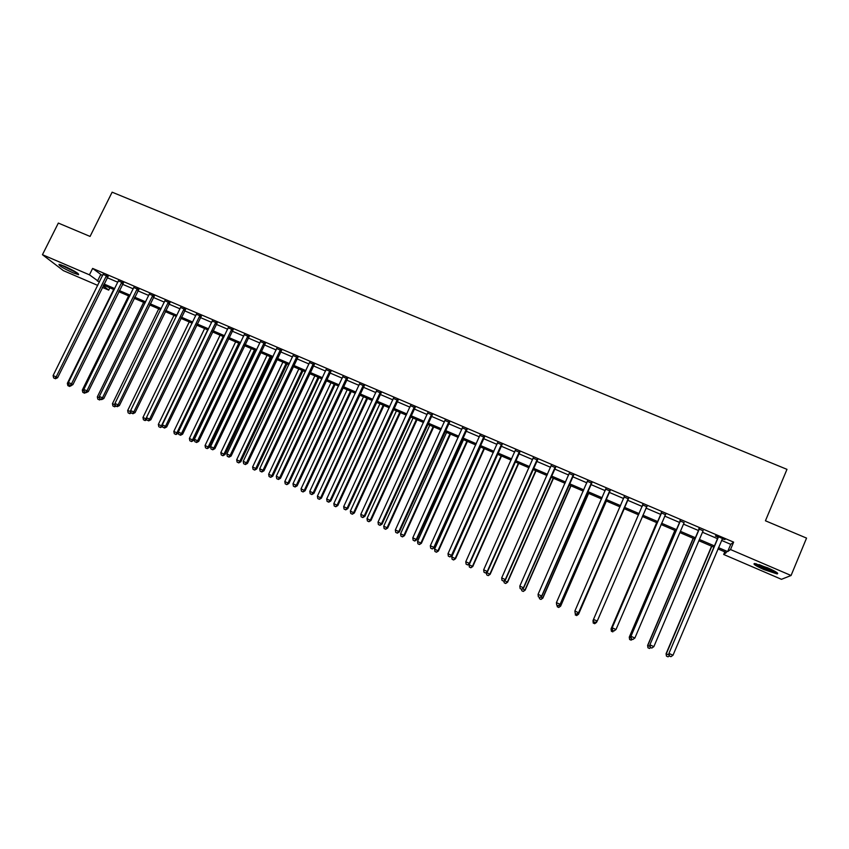 <?xml version="1.0" encoding="UTF-8"?>
<svg xmlns="http://www.w3.org/2000/svg" width="849" height="849" viewBox="0 0 849 849"><rect width="100%" height="100%" fill="white"/><g stroke="black" fill="none" stroke-linecap="round" stroke-linejoin="round"><path stroke-width="1.27" d="M64.482 266.215C74.341 270.799 79.042 273.633 78.575 274.705L73.067 272.837C63.293 268.305 58.602 265.472 59.006 264.368L64.482 266.215M767.634 567.811C776.018 571.579 779.159 573.616 777.047 573.903L763.994 569.594C755.674 565.859 752.554 563.832 754.623 563.524L767.634 567.811M97.752 285.413L63.388 270.64L42.45 254.7L58.337 223.075L90.068 236.436L112.132 192.182L786.981 469.348L765.437 520.787L806.55 538.096L791.066 575.495L781.462 579.315L723.688 554.482L726.383 552.529L717.914 548.9M724.791 551.85L723.688 554.482M109.829 287.822L108.704 290.114L102.315 287.376M721.512 540.389L730.734 544.326L733.632 542.14L92.626 268.422L102.549 275.723M107.112 277.665L117.873 282.271M122.415 284.213L133.282 288.862M137.803 290.793L148.777 295.484M153.276 297.405L164.377 302.148M168.855 304.069L180.062 308.856M184.52 310.766L195.843 315.605M200.279 317.505L211.719 322.397M216.124 324.286L227.691 329.221M232.074 331.099L243.759 336.098M248.12 337.966L259.921 343.007M264.262 344.864L276.19 349.968M280.499 351.815L292.544 356.962M296.842 358.798L309.015 363.998M313.281 365.823L325.581 371.087M329.826 372.902L342.243 378.208M346.466 380.012L359.021 385.382M363.213 387.176L375.895 392.599M380.065 394.382L392.875 399.858M397.014 401.63L409.961 407.17M414.079 408.921L427.153 414.524M431.239 416.265L444.452 421.921M448.516 423.651L461.867 429.361M465.899 431.09L479.388 436.853M483.389 438.562L497.026 444.398M500.995 446.096L514.77 451.986M518.707 453.663L532.62 459.617M536.536 461.294L550.598 467.3M554.471 468.966L568.681 475.037M572.534 476.682L586.892 482.826M590.702 484.45L605.21 490.658M608.998 492.271L623.654 498.543M627.4 500.146L642.215 506.482M645.94 508.073L660.84 514.441M664.65 516.075L679.593 522.464M683.477 524.13L698.462 530.529M702.431 532.227L717.458 538.648M722.159 538.913L725.025 539.561L715.845 535.645L715.41 536.027L717.893 537.088M703.089 530.763L698.897 528.969M684.167 522.676L680.038 520.915M665.393 514.653L661.286 512.902M646.747 506.683L642.661 504.943M628.218 498.766L624.164 497.036M609.805 490.902L605.783 489.183M591.52 483.092L587.497 481.372M573.34 475.323L569.297 473.593M555.288 467.608L551.213 465.868M537.343 459.935L533.236 458.184M519.514 452.326L515.375 450.554M501.801 444.749L497.631 442.976M484.195 437.224L480.003 435.441M466.706 429.753L462.482 427.949M449.323 422.324L445.067 420.51M432.045 414.949L427.769 413.123M414.874 407.605L410.576 405.769M397.82 400.325L393.49 398.468M380.861 393.076L376.51 391.219M364.009 385.871L359.636 384.003M347.273 378.718L342.869 376.839M330.622 371.607L326.196 369.718M314.088 364.539L309.63 362.64M297.638 357.514L293.17 355.604M281.306 350.531L276.806 348.61M265.058 343.59L260.537 341.659M248.916 336.692L244.374 334.75M232.87 329.837L228.307 327.884M216.919 323.023L212.335 321.06M201.075 316.252L196.459 314.279M185.315 309.514L180.678 307.54M169.641 302.817L164.993 300.833M154.072 296.163L149.403 294.168M138.589 289.551L133.898 287.546M123.201 282.982L118.489 280.966M107.908 276.445L103.175 274.418M42.45 254.7L89.442 274.832L99.429 282.027M92.626 268.422L89.442 274.832M733.632 542.14L730.511 549.547L791.066 575.495M718.456 547.647L727.667 551.595L730.511 549.547M103.992 283.991L114.742 288.607M119.285 290.549L130.152 295.219M134.673 297.161L145.657 301.862M150.156 303.793L161.246 308.558M165.725 310.479L176.932 315.287M181.389 317.197L192.712 322.058M197.148 323.968L208.589 328.871M213.003 330.77L224.56 335.726M228.954 337.605L240.638 342.625M245 344.492L256.801 349.555M261.142 351.422L273.07 356.538M277.39 358.395L289.435 363.563M293.722 365.399L305.895 370.62M310.172 372.456L322.461 377.731M326.706 379.556L339.133 384.884M343.357 386.698L355.911 392.079M360.103 393.883L372.785 399.327M376.945 401.11L389.765 406.607M393.904 408.39L406.851 413.941M410.969 415.702L424.054 421.316M428.129 423.078L441.353 428.745M445.407 430.485L458.768 436.216M462.79 437.946L476.289 443.74M480.29 445.449L493.927 451.307M497.896 453.005L511.671 458.916M515.608 460.604L529.532 466.579M533.437 468.255L547.509 474.294M551.383 475.96L565.593 482.052M569.446 483.707L583.804 489.873M587.625 491.507L602.132 497.737M605.91 499.361L620.577 505.643M624.323 507.256L639.138 513.613M642.863 515.216L657.773 521.604M661.573 523.239L676.515 529.649M680.41 531.325L695.395 537.746M699.364 539.455L714.391 545.896M103.143 285.699L108.704 290.114M713.86 547.159L698.833 540.707M694.864 538.998L679.879 532.567M675.984 530.901L661.042 524.48M657.232 522.846L642.332 516.447M638.607 514.844L623.792 508.487M620.035 506.874L605.379 500.581M601.591 498.957L587.084 492.728M583.274 491.093L568.904 484.928M565.063 483.272L550.852 477.17M546.968 475.504L532.907 469.465M528.991 467.788L515.078 461.814M511.13 460.116L497.355 454.204M493.386 452.496L479.749 446.648M475.748 444.929L462.259 439.135M458.227 437.405L444.876 431.674M440.811 429.934L427.599 424.256M423.513 422.505L410.428 416.88M406.31 415.119L393.363 409.558M389.224 407.785L376.415 402.277M372.244 400.484L359.562 395.04M355.37 393.246L342.816 387.855M338.592 386.04L326.165 380.702M321.92 378.887L309.63 373.602M305.353 371.777L293.192 366.545M288.893 364.699L276.848 359.53M272.529 357.673L260.601 352.558M256.26 350.69L244.459 345.628M240.097 343.749L228.413 338.74M224.019 336.851L212.462 331.885M208.047 329.996L196.607 325.082M192.171 323.182L180.848 318.322M176.39 316.401L165.184 311.594M160.705 309.673L149.615 304.908M145.115 302.976L134.131 298.264M129.61 296.322L118.743 291.653M114.201 289.7L103.451 285.084M730.734 544.326L727.667 551.595M100.564 274.864L97.433 281.178M718.212 537.513L668.874 653.539L718.328 536.706M669.405 655.99L670.933 656.68L669.405 655.99L669.171 653.518L673.002 655.248L722.531 538.499M717.776 537.895L717.893 536.515M668.874 653.539L669.288 656.001M670.933 656.68L673.002 655.248M711.589 546.183L666.062 653.772L669.118 655.004M711.802 546.278L666.338 653.751L666.465 656.15L668.057 656.818L666.571 656.15M669.277 655.969L668.057 656.818M666.465 656.15L666.062 653.772M699.162 529.373L649.835 644.943L699.279 528.566M650.313 647.373L651.83 648.052L650.313 647.373L650.058 644.9L653.868 646.62L703.152 530.657M698.78 529.776L698.907 528.407M649.835 644.943L650.217 647.384M651.83 648.052L653.868 646.62M680.229 521.286L630.913 636.41L680.357 520.479M631.338 638.798L632.855 639.488L631.338 638.798L631.083 636.336L634.872 638.045L684.092 522.729M679.911 521.711L680.038 520.341M630.913 636.41L631.274 638.83M632.855 639.488L634.872 638.045M661.424 513.252L612.118 627.931L661.551 512.446M612.5 630.298L612.235 627.825L615.992 629.523L613.954 631.009L612.447 630.329L613.954 631.009M665.669 514.207L615.992 629.523L613.997 630.977M661.159 513.698L661.297 512.34M665.796 514.261L665.16 514.897M612.118 627.931L612.447 630.329M693.166 538.277L647.607 645.431L650.058 646.397M693.336 538.34L647.819 645.389L647.978 647.798L649.538 648.456L648.063 647.787M650.727 647.617L649.538 648.456M647.978 647.798L647.607 645.431M674.87 530.423L629.268 637.153L631.125 637.854M674.987 530.466L629.427 637.079L629.608 639.499L631.147 640.135L629.671 639.477M632.314 639.297L631.147 640.135M629.608 639.499L629.268 637.153M656.691 522.613L611.036 628.929L612.32 629.353M656.744 522.634L611.142 628.833L611.365 631.253L612.861 631.879L611.407 631.221L611.036 628.929M593.759 621.893L595.266 622.519L593.759 621.893L593.451 619.505L642.873 504.465M593.78 621.839L593.504 619.377L597.24 621.065L595.245 622.561M646.959 506.216L597.24 621.065L595.266 622.519M642.566 505.675L642.672 504.38M647.15 506.291L646.333 507.171M593.451 619.537L592.984 620.63L593.631 620.927M596.03 622.009L596.603 622.264L597.027 621.288M593.228 623.06L592.984 620.63L593.228 623.06L594.703 623.665L593.249 623.017M594.703 623.665L596.55 622.381L594.671 623.718M776.113 572.046L774.426 571.759C766.753 569.456 760.683 566.792 756.204 563.778M755.132 563.577C760.725 567.068 767.56 570.008 775.625 572.385L777.026 572.661M759.091 564.585L773.481 570.549M77.28 272.954L60.969 264.846M64.291 266.13L74.266 271.086M60.067 264.57L78.034 273.495M575.187 613.498L576.662 614.167L575.187 613.498L574.9 610.983L624.312 496.538M575.176 613.445L574.9 610.983L578.604 612.808L628.621 498.374M628.377 498.278L578.604 612.66L576.662 614.114M624.153 497.408L624.174 496.474M576.662 614.167L578.604 612.808M577.447 613.615L578.53 614.251L624.248 508.689M576.651 615.514L575.208 614.867L576.651 615.567L578.54 614.103L624.206 508.668M578.53 614.251L576.651 615.567M609.911 490.382L560.096 604.308L556.413 602.641L605.868 488.663M610.208 490.51L560.149 604.477L558.175 605.761L556.711 605.093L558.175 605.761M558.207 605.836L560.149 604.477M556.413 602.641L556.711 605.093M558.992 605.284L560.627 606.165L606.388 501.016M558.716 607.406L557.284 606.77L558.738 607.47L560.584 606.006L606.292 500.974M557.284 606.77L557.114 605.337M560.627 606.165L558.738 607.47M591.562 482.55L541.715 596.009L538.054 594.353L587.55 480.831M591.923 482.699L541.821 596.21L539.815 597.473L538.351 596.805L539.815 597.473M539.858 597.547L541.821 596.21M538.054 594.353L538.351 596.805M540.654 597.006L542.84 598.131L588.633 493.396M540.898 599.362L539.476 598.715L540.94 599.436L542.734 597.951L588.484 493.333M539.476 598.715L539.306 597.293M542.84 598.131L540.94 599.436M573.33 474.761L523.44 587.773L519.8 586.128L569.35 473.052M573.744 474.931L523.6 587.996L521.573 589.227L520.119 588.569L521.573 589.227M521.636 589.323L523.6 587.996M519.8 586.128L520.119 588.569M522.432 588.781L525.16 590.151L570.995 485.819M523.186 591.36L521.774 590.724L523.249 591.445L525.011 589.938L570.793 485.734M521.774 590.724L521.594 589.302M525.16 590.151L523.249 591.445M555.225 467.024L505.293 579.58L501.674 577.946L551.256 465.326M555.681 467.215L505.505 579.825L503.446 581.045L502.003 580.387L503.446 581.045M503.531 581.141L505.505 579.825M501.674 577.946L502.003 580.387M504.338 580.61L507.596 582.223L553.463 478.295M505.59 583.412L504.189 582.775L505.675 583.496L507.394 581.99L553.208 478.189M504.189 582.775L503.945 580.865M507.596 582.223L505.675 583.496M537.226 459.33L487.262 571.441L483.665 569.828L533.289 457.653M537.735 459.553L487.528 571.717L485.437 572.916L484.004 572.258L485.437 572.916M485.543 573.022L487.528 571.717M483.665 569.828L484.004 572.258M486.424 572.438L490.138 574.338L536.037 470.813M488.111 575.505L486.71 574.879L488.207 575.611L489.884 574.083L535.74 470.686M486.71 574.879L486.392 572.513M490.138 574.338L488.207 575.611M519.344 451.7L469.348 563.365L465.772 561.751L515.428 450.023M519.906 451.933L469.667 563.651L467.544 564.829L466.112 564.182L467.544 564.829M467.672 564.946L469.667 563.651M465.772 561.751L466.112 564.182M469.391 563.832L469.019 564.67L472.787 566.506L518.728 463.374M470.728 567.652L469.348 567.026L470.855 567.769L472.49 566.23L518.368 463.225M469.348 567.026L469.019 564.67M472.787 566.506L470.855 567.769M501.579 444.101L451.541 555.331L447.996 553.728L497.684 442.446M502.194 444.367L451.923 555.649L449.758 556.795L448.346 556.159L449.758 556.795M449.917 556.923L451.923 555.649M447.996 553.728L448.346 556.159M497.673 454.342L451.753 556.87L455.552 558.727L501.515 455.987M453.462 559.852L452.082 559.226L453.61 559.969L455.191 558.43L501.112 455.817M452.082 559.226L451.753 556.87M455.552 558.727L453.61 559.969M483.919 436.566L433.86 547.35L430.337 545.758L480.056 434.911M484.588 436.853L434.285 547.69L432.099 548.825L430.687 548.189L432.099 548.825M432.268 548.953L434.285 547.69M430.337 545.758L430.687 548.189M480.545 446.988L434.592 549.123L438.413 550.99L484.408 448.643M436.301 552.094L434.932 551.479L436.46 552.221L438.01 550.672L483.962 448.452M434.932 551.479L434.592 549.123M438.413 550.99L436.46 552.221M466.377 429.063L416.286 539.423L412.784 537.841L462.535 427.429M467.099 429.371L416.763 539.784L416.286 539.423L414.545 540.898L413.145 540.261L414.545 540.898M414.737 541.036L416.763 539.784M412.784 537.841L413.145 540.261M463.512 439.676L417.538 541.418L421.391 543.307L467.417 441.353M419.247 544.389L417.888 543.774L419.427 544.527L420.934 542.957L466.908 441.13M417.888 543.774L417.538 541.418M421.391 543.307L419.427 544.527M448.941 421.624L398.818 531.538L395.347 529.967L445.131 419.99M449.715 421.953L399.348 531.93L398.818 531.538L397.099 533.023L395.708 532.387L397.099 533.023M397.321 533.172L399.348 531.93M395.347 529.967L395.708 532.387M446.595 432.406L400.59 533.766L404.464 535.666L450.522 434.094M402.299 536.727L400.94 536.122L402.5 536.876L403.965 535.294L449.97 433.86M400.94 536.122L400.59 533.766M404.464 535.666L402.5 536.876M431.621 414.216L381.466 523.706L378.017 522.146L427.832 412.603M432.438 414.567L382.05 524.12L381.466 523.706L379.768 525.191L378.389 524.565L379.768 525.191M380.002 525.351L382.05 524.12M378.017 522.146L378.389 524.565M429.774 425.19L383.737 526.168L387.653 528.067L433.722 426.888M385.446 529.118L384.109 528.513L385.669 529.277L387.102 527.685L433.128 426.633M384.109 528.513L383.737 526.168M387.653 528.067L385.669 529.277M414.408 406.862L364.232 515.927L360.793 514.377L410.64 405.26M415.267 407.233L364.858 516.362L364.232 515.927L362.555 517.412L361.175 516.797L362.555 517.412M362.81 517.582L364.858 516.362M360.793 514.377L361.175 516.797M413.06 418.016L367.001 518.612L370.928 520.522L417.039 419.724M368.71 521.551L367.373 520.946L368.944 521.711L370.344 520.119L416.392 419.438M367.373 520.946L367.001 518.612M370.928 520.522L368.944 521.711M397.3 399.561L347.092 508.201L343.675 506.662L393.554 397.958M398.202 399.943L347.772 508.647L347.092 508.201L345.437 509.687L344.078 509.071L345.437 509.687M345.713 509.867L347.772 508.647M343.675 506.662L344.078 509.071M396.441 410.874L350.361 511.098L354.32 513.019L400.441 412.593M352.07 514.038L350.743 513.433L352.324 514.207L353.683 512.594L399.752 412.296M350.743 513.433L350.361 511.098M354.32 513.019L352.324 514.207M380.288 392.291L330.07 500.517L326.674 498.989L376.574 390.699M381.254 392.705L330.792 500.995L330.07 500.517L328.436 502.003L327.077 501.398L328.436 502.003M328.722 502.194L330.792 500.995M326.674 498.989L327.077 501.398M379.928 403.784L333.827 503.627L337.806 505.569L383.95 405.514M335.525 506.566L334.209 505.972L335.801 506.736L337.127 505.123L383.217 405.196M334.209 505.972L333.827 503.627M337.806 505.569L335.801 506.736M363.393 385.075L313.154 492.887L309.779 491.359L359.7 383.493M364.401 385.499L313.918 493.375L313.154 492.887L311.53 494.373L310.182 493.768L311.53 494.373M311.848 494.574L313.918 493.375M309.779 491.359L310.182 493.768M363.51 396.738L317.388 496.209L321.4 498.151L367.564 398.478M319.097 499.138L317.781 498.543L319.383 499.318L320.667 497.694L366.779 398.149M317.781 498.543L317.388 496.209M321.4 498.151L319.383 499.318M346.604 377.901L296.333 485.299L292.99 483.792L342.932 376.33M347.655 378.346L297.15 485.808L296.333 485.299L294.741 486.795L293.404 486.19L294.741 486.795M295.07 486.997L297.15 485.808M292.99 483.792L293.404 486.19M347.188 389.733L301.045 488.833L305.078 490.786L351.274 391.485M302.753 491.751L301.448 491.168L303.061 491.942L304.313 490.308L350.446 391.134M301.448 491.168L301.045 488.833M305.078 490.786L303.061 491.942M329.911 370.769L279.629 477.764L276.296 476.257L326.26 369.209M331.014 371.236L280.488 478.295L279.629 477.764L278.048 479.25L276.721 478.656L278.048 479.25M278.398 479.462L280.488 478.295M276.296 476.257L276.721 478.656M330.972 382.772L284.808 481.5L288.862 483.474L335.079 384.533M286.516 484.418L285.222 483.834L286.845 484.62L288.055 482.964L334.209 384.162M285.222 483.834L284.808 481.5M288.862 483.474L286.845 484.62M313.323 363.68L263.02 470.272L259.709 468.775L309.694 362.13M314.47 364.168L263.933 470.824L263.02 470.272L261.471 471.768L260.144 471.163L261.471 471.768M261.832 471.98L263.933 470.824M259.709 468.775L260.144 471.163M314.852 375.842L268.666 474.22L272.752 476.193L318.98 377.614M270.375 477.117L269.08 476.544L270.714 477.329L271.892 475.673L318.067 377.232M269.08 476.544L268.666 474.22M272.752 476.193L270.714 477.329M296.842 356.644L246.518 462.822L243.228 461.336L293.234 355.105M298.031 357.153L247.473 463.395L246.518 462.822L244.979 464.318L243.663 463.724L244.979 464.318M245.372 464.552L247.473 463.395M243.228 461.336L243.663 463.724M298.816 368.965L252.62 466.971L256.727 468.956L302.966 370.748M254.329 469.868L253.044 469.295L254.689 470.081L255.825 468.415L302.021 370.334M253.044 469.295L252.62 466.971M256.727 468.956L254.689 470.081M280.457 349.639L230.121 455.425L226.853 453.95L276.87 348.111M281.688 350.17L231.119 456.019L230.121 455.425L228.604 456.921L227.299 456.338L228.604 456.921M229.007 457.155L231.119 456.019M226.853 453.95L227.299 456.338M282.887 362.12L236.68 459.776L240.808 461.771L287.058 363.913M238.378 462.663L237.104 462.089L238.76 462.885L239.864 461.209L286.071 363.489M237.104 462.089L236.68 459.776M240.808 461.771L238.76 462.885M264.177 342.688L213.821 448.07L210.573 446.606L260.611 341.16M265.44 343.229L214.861 448.675L213.821 448.07L212.324 449.567L211.019 448.983L212.324 449.567M212.738 449.811L214.861 448.675M210.573 446.606L211.019 448.983M267.053 355.328L220.825 452.613L224.974 454.618L271.245 357.132M222.523 455.499L221.26 454.926L222.916 455.733L223.987 454.045L270.205 356.686M221.26 454.926L220.825 452.613M224.974 454.618L222.916 455.733M247.982 335.769L197.615 440.758L194.389 439.304L244.438 334.262M249.298 336.331L198.698 441.384L197.615 440.758L196.14 442.265L194.845 441.682L196.14 442.265M196.575 442.509L198.698 441.384M194.389 439.304L194.845 441.682M251.304 348.568L205.065 445.502L209.236 447.519L255.528 350.372M206.763 448.378L205.511 447.816L207.177 448.612L208.207 446.924L254.445 349.915M205.511 447.816L205.065 445.502M209.236 447.519L207.177 448.612M231.894 328.903L181.516 433.489L178.311 432.045L228.381 327.396M233.252 329.476L182.641 434.147L181.516 433.489L180.052 434.996L178.768 434.423L180.052 434.996M180.508 435.261L182.641 434.147M178.311 432.045L178.768 434.423M235.651 341.85L189.401 438.434L193.593 440.461L239.896 343.665M191.099 441.3L189.847 440.737L191.524 441.544L192.521 439.846L238.771 343.187M189.847 440.737L189.401 438.434M193.593 440.461L191.524 441.544M215.911 322.068L165.513 426.272L162.318 424.829L212.409 320.572M217.302 322.662L166.68 426.941L165.513 426.272L164.069 427.779L162.796 427.206L164.069 427.779M164.536 428.045L166.68 426.941M162.318 424.829L162.796 427.206M220.093 335.164L173.833 431.398L178.046 433.436L178.428 432.64M175.52 434.264L174.278 433.701L175.966 434.518L176.932 432.799L223.191 336.501M174.278 433.701L173.833 431.398M178.046 433.436L175.966 434.518M200.014 315.276L149.604 419.098L146.431 417.666L196.533 313.79M201.446 315.892L150.814 419.788L149.604 419.098L148.182 420.605L146.919 420.032L148.182 420.605M148.671 420.881L150.814 419.788M146.431 417.666L146.919 420.032M204.62 328.521L158.349 424.415L162.626 426.368M160.047 427.27L158.805 426.707L160.503 427.525L161.437 425.805L207.708 329.847M158.805 426.707L158.349 424.415M162.583 426.453L160.503 427.525M184.212 308.527L133.792 411.967L130.64 410.545L180.752 307.051M185.687 309.153L135.055 412.667L133.792 411.967L132.391 413.474L131.128 412.901L132.391 413.474M132.89 413.75L135.055 412.667M130.64 410.545L131.128 412.901M189.242 321.92L142.961 417.464L146.028 418.854L146.484 417.91M143.428 419.756L145.126 420.584L143.428 419.756L142.961 417.464M144.648 420.319L146.028 418.854L146.76 419.257M146.845 419.703L145.126 420.584M168.505 301.82L118.085 404.867L114.944 403.455L165.067 300.344M170.023 302.467L119.38 405.599L118.085 404.867L116.695 406.384L115.443 405.822L116.695 406.384M117.215 406.671L119.38 405.599M114.944 403.455L115.443 405.822M173.949 315.35L127.658 410.555L130.863 411.616M128.135 412.847L129.844 413.675L128.135 412.847L127.658 410.555M129.356 413.399L130.958 412.073M131.245 412.964L129.844 413.675M152.894 295.144L102.464 397.82L99.344 396.419L149.477 293.69M154.444 295.813L103.801 398.563L102.464 397.82L101.095 399.338L99.842 398.775L101.095 399.338M101.625 399.635L103.801 398.563M99.344 396.419L99.842 398.775L99.015 399.699L97.815 399.147L99.015 399.699M158.752 308.824L112.45 403.689L115.262 404.962M112.928 405.981L114.647 406.809L112.928 405.981L112.45 403.689M115.315 405.238L114.137 406.522M116.005 406.13L114.647 406.809M137.368 288.511L86.938 390.816L83.839 389.426L133.972 287.068M138.971 289.201L88.307 391.58L86.938 390.816L85.579 392.334L84.348 391.771L85.579 392.334M86.131 392.641L88.307 391.58M83.839 389.426L84.348 391.771M143.64 302.34L97.327 396.865L99.662 397.916M97.815 399.147L97.327 396.865M100.904 399.306L99.545 399.975M121.948 281.921L71.496 383.854L68.429 382.464L118.563 280.478M123.583 282.621L72.918 384.629L71.496 383.854L70.17 385.372L68.939 384.82L70.17 385.372M70.732 385.679L72.918 384.629M68.429 382.464L68.939 384.82M128.613 295.887L82.3 390.073L84.157 390.922M82.788 392.355L84.518 393.193L82.788 392.355L82.3 390.073M84.773 392.015L83.987 392.896M85.887 392.525L84.518 393.193M106.613 275.373L56.161 376.935L53.105 375.555L103.249 273.94M108.279 276.084L57.615 377.731L56.161 376.935L54.845 378.452L53.614 377.901L54.845 378.452M55.418 378.771L57.615 377.731M53.105 375.555L53.614 377.901M113.67 289.477L67.347 383.324L68.748 383.96M67.846 385.605L69.586 386.444L67.846 385.605L67.347 383.324M69.809 385.266L69.034 386.146M71.709 385.425L69.586 386.444M591.413 482.699L591.36 483.24M591.074 483.187L591.021 483.718M573.181 474.909L573.192 475.472M572.842 475.398L572.852 475.949M555.066 467.173L555.129 467.757M554.737 467.65L554.8 468.234M537.077 459.479L537.194 460.084M536.738 459.967L536.855 460.572M519.195 451.838L519.365 452.464M518.856 452.326L519.026 452.942M501.43 444.25L501.653 444.897M501.09 444.727L501.313 445.375M483.771 436.704L484.047 437.373M483.431 437.182L483.707 437.851M466.228 429.212L466.557 429.902M465.889 429.69L466.218 430.369M448.792 421.762L449.174 422.473M448.463 422.24L448.834 422.94M431.472 414.365L431.897 415.087M431.133 414.832L431.557 415.564M414.259 407.011L414.726 407.753M413.919 407.478L414.397 408.22M397.141 399.699L397.672 400.463M396.812 400.166L397.332 400.93M380.14 392.44L380.713 393.214M379.811 392.907L380.384 393.681M363.245 385.213L363.871 386.019M362.916 385.679L363.531 386.486M346.456 378.038L347.124 378.866M346.127 378.505L346.785 379.323M329.762 370.917L330.473 371.745M329.433 371.374L330.144 372.212M313.185 363.828L313.939 364.677M312.846 364.285L313.61 365.144M296.694 356.782L297.5 357.652M296.365 357.238L297.171 358.108M280.308 349.788L281.157 350.669M279.979 350.244L280.828 351.125M264.028 342.826L264.92 343.728M263.699 343.283L264.591 344.185M247.844 335.907L248.778 336.83M247.515 336.363L248.449 337.286M231.756 329.041L232.732 329.974M231.427 329.486L232.403 330.431M215.763 322.206L216.782 323.161M215.434 322.652L216.453 323.607M199.865 315.414L200.926 316.39M199.536 315.86L200.597 316.836M184.063 308.665L185.167 309.652M183.734 309.11L184.838 310.097M168.357 301.957L169.503 302.955M168.038 302.403L169.174 303.401M152.746 295.282L153.934 296.301M152.427 295.728L153.605 296.747M137.23 288.649L138.451 289.689M136.901 289.095L138.122 290.135M121.8 282.059L123.063 283.11M121.481 282.505L122.734 283.555M106.465 275.511L107.77 276.572M106.146 275.946L107.441 277.018"/></g></svg>
